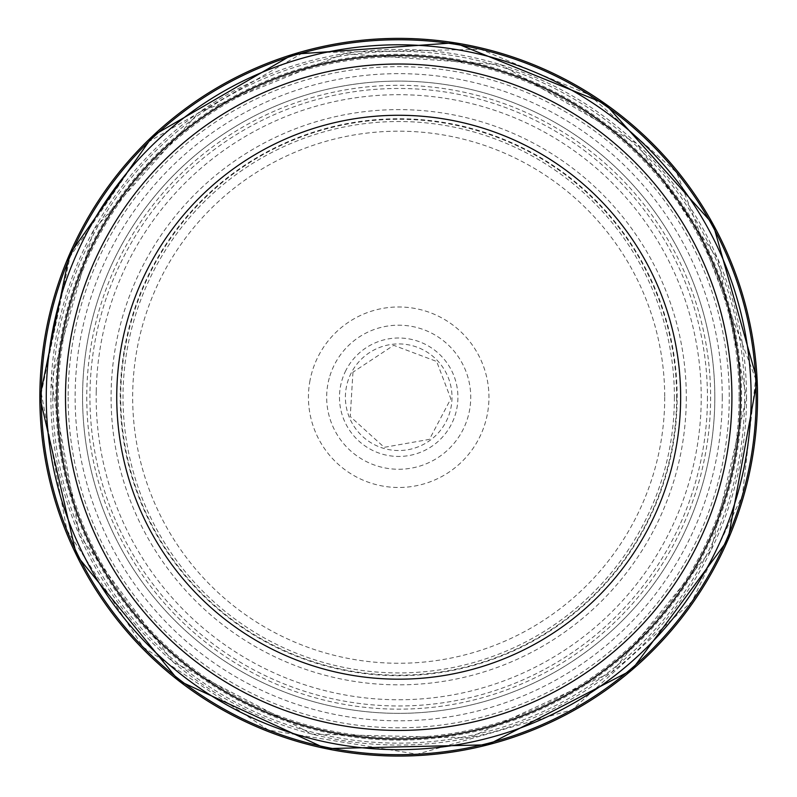 <?xml version="1.0" encoding="UTF-8"?>
<svg xmlns="http://www.w3.org/2000/svg" width="797" height="797" viewBox="0 0 797 797"><rect width="100%" height="100%" fill="white"/><g stroke="black" fill="none" stroke-linecap="round" stroke-linejoin="round"><path stroke-width="0.6" stroke-dasharray="3.98 2.99" d="M731.915 397.225A333.216 333.216 0 0 1 232.096 685.799A333.216 333.216 0 0 1 232.096 108.661A333.216 333.216 0 0 1 731.915 397.225M740.453 397.225A341.754 341.754 0 0 1 227.822 693.201A341.754 341.754 0 0 1 227.822 101.259A341.754 341.754 0 0 1 740.453 397.225M714.819 397.225A316.12 316.12 0 0 1 240.634 671.004A316.12 316.12 0 0 1 240.634 123.455A316.12 316.12 0 0 1 714.819 397.225A316.12 316.12 0 0 1 240.634 671.004A316.12 316.12 0 0 1 240.634 123.455A316.12 316.12 0 0 1 714.819 397.225A316.12 316.12 0 0 1 240.634 671.004A316.12 316.12 0 0 1 240.634 123.455A316.12 316.12 0 0 1 714.819 397.225M96.228 391.427A302.531 302.531 0 0 0 536.132 666.74A302.531 302.531 0 0 0 576.37 152.366A302.531 302.531 0 0 0 96.228 391.427M310.023 380.388A90.26 90.26 0 0 0 438.858 478.061A90.26 90.26 0 0 0 453.224 325.306A90.26 90.26 0 0 0 310.023 380.388M329.251 378.127A72.029 72.029 0 0 0 428.995 462.579A72.029 72.029 0 0 0 445.244 342.252A72.029 72.029 0 0 0 329.251 378.127M124.033 351.427A278.452 278.452 0 0 0 524.436 645.68A278.452 278.452 0 0 0 563.599 172.849A278.452 278.452 0 0 0 124.033 351.427M722.271 397.225A323.572 323.572 0 0 1 236.908 677.45A323.572 323.572 0 0 1 236.908 117.01A323.572 323.572 0 0 1 722.271 397.225M739.108 397.225A340.409 340.409 0 0 1 228.49 692.035A340.409 340.409 0 0 1 228.49 102.424A340.409 340.409 0 0 1 739.108 397.225M746.52 397.225A347.821 347.821 0 0 1 224.784 698.451A347.821 347.821 0 0 1 224.784 96.009A347.821 347.821 0 0 1 746.52 397.225L711.093 550.269L611.907 672.09L469.244 737.863L312.185 734.167L172.78 661.749L79.441 535.385L51.217 380.846L93.867 229.646L198.672 112.626L344.284 53.648L500.984 64.746L636.823 143.649L717.948 259.075L746.56 397.225M741.608 397.225A342.909 342.909 0 0 1 227.245 694.197A342.909 342.909 0 0 1 227.245 100.263A342.909 342.909 0 0 1 741.608 397.225M707.447 397.225A308.748 308.748 0 0 1 244.32 664.618A308.748 308.748 0 0 1 244.32 129.841A308.748 308.748 0 0 1 707.447 397.225M686.307 397.225A287.607 287.607 0 0 1 254.891 646.307A287.607 287.607 0 0 1 254.891 148.152A287.607 287.607 0 0 1 686.307 397.225M676.643 397.225A277.944 277.944 0 0 1 259.722 637.939A277.944 277.944 0 0 1 259.722 156.521A277.944 277.944 0 0 1 676.643 397.225M674.401 397.225A275.702 275.702 0 0 1 260.848 635.986A275.702 275.702 0 0 1 260.848 158.464A275.702 275.702 0 0 1 674.401 397.225M664.728 397.225A266.029 266.029 0 0 1 265.68 627.618A266.029 266.029 0 0 1 265.68 166.832A266.029 266.029 0 0 1 664.728 397.225M52.791 397.225A345.908 345.908 0 0 0 570.632 697.385A345.908 345.908 0 0 0 573.691 98.848A345.908 345.908 0 0 0 52.801 393.688A345.908 345.908 0 0 0 52.791 397.225M68.144 397.225A330.556 330.556 0 0 0 563.768 683.617A330.556 330.556 0 0 0 564.396 111.191A330.556 330.556 0 0 0 68.144 397.225M86.763 397.225A311.936 311.936 0 0 0 554.662 667.368A311.936 311.936 0 0 0 554.662 127.092A311.936 311.936 0 0 0 86.763 397.225M351.248 372.936A53.309 53.309 0 0 0 417.767 447.007A53.309 53.309 0 0 0 438.36 361.609A53.309 53.309 0 0 0 351.248 372.936M345.918 370.356A59.227 59.227 0 0 0 419.929 452.517A59.227 59.227 0 0 0 442.704 357.594A59.227 59.227 0 0 0 345.918 370.356M41.275 393.15L66.918 530.234L143.071 647.074L268.539 730.132L417.07 754.201L572.236 709.719L692.025 601.506L742.376 495.485L755.676 378.864L676.703 172.541L588.933 94.614L480.651 49.304L302.9 52.861L148.85 141.607L70.046 256.674L41.275 393.15M352.951 372.189L350.242 416.512L384.234 447.336L429.434 439.366L450.833 398.769L436.656 361.459L393.698 345.31L352.951 372.189"/><path stroke-width="1.2" d="M731.915 397.225A333.216 333.216 0 0 1 232.096 685.799A333.216 333.216 0 0 1 232.096 108.661A333.216 333.216 0 0 1 731.915 397.225M740.453 397.225A341.754 341.754 0 0 1 227.822 693.201A341.754 341.754 0 0 1 227.822 101.259A341.754 341.754 0 0 1 740.453 397.225M41.235 397.225A357.464 357.464 0 0 0 576.44 707.377A357.464 357.464 0 0 0 579.409 88.796A357.464 357.464 0 0 0 41.245 393.808A357.464 357.464 0 0 0 41.235 397.225M46.266 397.225A352.433 352.433 0 0 0 573.372 703.333A352.433 352.433 0 0 0 577.984 93.797A352.433 352.433 0 0 0 46.266 397.225M680.648 397.225A281.949 281.949 0 0 1 257.72 641.406A281.949 281.949 0 0 1 257.72 153.054A281.949 281.949 0 0 1 680.648 397.225M39.85 397.225A358.849 358.849 0 0 0 567.673 713.803A358.849 358.849 0 0 0 598.408 99.087A358.849 358.849 0 0 0 39.85 397.225L76.442 555.091L178.757 680.768L325.923 748.622L487.933 744.806L631.752 670.108L728.03 539.748L757.15 380.328L713.166 224.355L605.043 103.64L454.838 42.799L293.186 54.236L153.054 135.629L69.369 254.701L39.85 397.225"/></g></svg>
